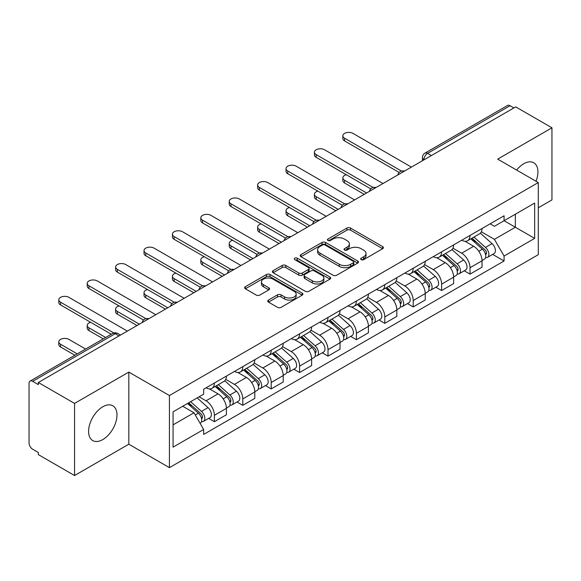 <?xml version="1.0" encoding="UTF-8"?>
<svg xmlns="http://www.w3.org/2000/svg" width="581" height="581" viewBox="0 0 581 581"><rect width="100%" height="100%" fill="white"/><g stroke="black" fill="none" stroke-linecap="round" stroke-linejoin="round"><path stroke-width="0.87" d="M361.193 259.649A1.772 1.024 0 0 0 363.699 259.649L382.683 248.683A2.527 1.46 0 0 0 383.424 247.651A2.527 1.46 0 0 0 382.683 246.62L350.517 228.05A2.527 1.46 0 0 0 346.944 228.05L327.953 239.016A1.772 1.024 0 0 0 327.437 239.735A1.772 1.024 0 0 0 327.953 240.454A1.772 1.024 0 0 0 330.458 240.454L332.913 239.038A8.09 4.67 0 0 1 344.351 239.038L347.031 240.585A8.09 4.67 0 0 1 349.399 243.889A8.09 4.67 0 0 1 347.031 247.186L344.577 248.61A1.772 1.024 0 0 0 344.054 249.329A1.772 1.024 0 0 0 344.577 250.055A1.772 1.024 0 0 0 347.075 250.055L349.53 248.632A8.09 4.67 0 0 1 360.968 248.632L363.648 250.179A8.09 4.67 0 0 1 366.023 253.483A8.09 4.67 0 0 1 363.648 256.787L361.193 258.204A1.772 1.024 0 0 0 360.678 258.923A1.772 1.024 0 0 0 361.193 259.649L361.193 258.204M102.786 439.577A20.081 11.598 120 0 0 115.909 421.879A20.081 11.598 120 0 0 112.83 405.785A20.081 11.598 120 0 0 102.786 406.78A20.081 11.598 120 0 0 89.67 424.479A20.081 11.598 120 0 0 92.749 440.572A20.081 11.598 120 0 0 102.786 439.577M536.023 181.257A20.081 11.598 120 0 0 533.772 162.76A20.081 11.598 120 0 0 523.728 163.755A20.081 11.598 120 0 0 516.625 170.059M268.487 300.072A2.527 1.46 0 0 0 267.747 301.103A2.527 1.46 0 0 0 268.487 302.135L277.515 307.342A2.527 1.46 0 0 0 281.088 307.342L302.171 295.17A2.527 1.46 0 0 0 302.912 294.139A2.527 1.46 0 0 0 302.171 293.107L270.005 274.53A2.527 1.46 0 0 0 266.432 274.53L245.342 286.709A2.527 1.46 0 0 0 244.601 287.74A2.527 1.46 0 0 0 245.342 288.772L256.243 295.061A2.527 1.46 0 0 0 259.816 295.061L268.843 289.854A2.527 1.46 0 0 0 269.584 288.822A2.527 1.46 0 0 0 268.843 287.791L263.44 284.668A6.761 3.9 0 0 1 261.457 281.908A6.761 3.9 0 0 1 265.633 278.306A6.761 3.9 0 0 1 272.997 279.149L294.175 291.379A6.761 3.9 0 0 1 296.157 294.139A6.761 3.9 0 0 1 291.982 297.741A6.761 3.9 0 0 1 284.617 296.898L281.088 294.857A2.527 1.46 0 0 0 277.515 294.857L268.487 300.072L268.487 302.135M169.427 395.53L128.822 372.094L74.564 403.417L38.339 382.501L515.717 106.882L551.95 127.805L497.692 159.129L538.297 182.565L169.427 395.53L169.427 467.647L538.297 254.681L538.297 182.565M333.095 275.256A2.527 1.46 0 0 0 336.668 275.256L357.751 263.077A2.527 1.46 0 0 0 358.492 262.046A2.527 1.46 0 0 0 357.751 261.014L325.585 242.444A2.527 1.46 0 0 0 322.012 242.444L300.922 254.616A2.527 1.46 0 0 0 300.181 255.647A2.527 1.46 0 0 0 300.922 256.679L333.095 275.256M295.468 260.034A1.772 1.024 0 0 1 297.261 260.281L297.261 258.175L329.964 277.057A2.527 1.46 0 0 1 330.705 278.088A2.527 1.46 0 0 1 329.964 279.12L308.874 291.299A2.527 1.46 0 0 1 305.301 291.299L273.135 272.729L273.135 270.666A2.527 1.46 0 0 0 272.395 271.697A2.527 1.46 0 0 0 273.135 272.729M273.135 270.666L282.155 265.452A2.527 1.46 0 0 1 285.736 265.452L298.779 272.983A2.527 1.46 0 0 0 302.352 272.983L308.337 269.526A2.527 1.46 0 0 0 309.077 268.495A2.527 1.46 0 0 0 308.337 267.463L294.756 259.62A1.772 1.024 0 0 1 294.24 258.901A1.772 1.024 0 0 1 295.33 257.957A1.772 1.024 0 0 1 297.261 258.175M74.564 403.417L74.564 475.527L38.339 454.611L38.339 452.505L32.689 449.251A5.149 2.97 -120 0 1 29.05 442.94L29.05 383.445A5.149 2.97 -120 0 1 30.118 381.085L112.591 333.472A5.149 2.97 60 0 1 115.169 333.726L32.689 381.339A5.149 2.97 -120 0 0 30.118 381.085M538.297 207.795L551.95 199.915L551.95 127.805M74.564 475.527L128.822 444.204L169.427 467.647M38.339 382.501L38.339 384.6L32.689 381.339M431.422 155.555L427.594 153.348A5.149 2.97 60 0 0 425.023 153.094L507.496 105.473A5.149 2.97 60 0 1 510.074 105.727L427.594 153.348A5.149 2.97 120 0 0 423.956 159.652L423.956 159.862M513.894 107.935L510.074 105.727M470.022 235.443A11.845 6.841 60 0 1 467.567 240.759L479.579 233.823A11.845 6.841 -120 0 0 482.034 228.507M452.962 248.196L461.641 253.207A11.845 6.841 60 0 1 470.022 267.71L482.034 260.775A11.845 6.841 -120 0 0 473.66 246.271L465.061 241.304M482.034 260.775L482.034 267.187L470.022 274.123L464.255 270.797M467.567 240.759A11.845 6.841 60 0 1 461.735 240.222M470.022 267.71L470.022 274.123M441.618 251.842A11.845 6.841 60 0 1 439.163 257.158L451.183 250.222A11.845 6.841 -120 0 0 453.63 244.899M435.852 287.196L441.618 290.522L453.63 283.586L453.63 277.173A11.845 6.841 -120 0 0 445.257 262.67L436.658 257.703M439.163 257.158A11.845 6.841 60 0 1 433.332 256.62M424.566 264.595L433.244 269.606A11.845 6.841 60 0 1 441.618 284.109L441.618 290.522M413.214 268.24A11.845 6.841 60 0 1 410.76 273.557L422.779 266.614A11.845 6.841 -120 0 0 425.227 261.297M407.455 303.594L413.214 306.921L425.234 299.985L425.234 293.572A11.845 6.841 -120 0 0 416.853 279.062L408.254 274.101M410.76 273.557A11.845 6.841 60 0 1 404.928 273.019M396.162 280.993L404.841 286.005A11.845 6.841 60 0 1 413.214 300.508L413.214 306.921M384.811 284.639A11.845 6.841 60 0 1 382.356 289.955L394.376 283.012A11.845 6.841 -120 0 0 396.83 277.696M379.052 319.993L384.811 323.319L396.83 316.384L396.83 309.971A11.845 6.841 -120 0 0 388.449 295.46L379.851 290.5M382.356 289.955A11.845 6.841 60 0 1 376.524 289.418M367.758 297.392L376.437 302.403A11.845 6.841 60 0 1 384.811 316.906L384.811 323.319M356.407 301.031A11.845 6.841 60 0 1 353.952 306.354L365.972 299.411A11.845 6.841 -120 0 0 368.427 294.095M350.648 336.392L356.407 339.718L368.427 332.782L368.427 326.369A11.845 6.841 -120 0 0 360.053 311.859L351.447 306.899M353.952 306.354A11.845 6.841 60 0 1 348.128 305.817M339.355 313.791L348.034 318.802A11.845 6.841 60 0 1 356.407 333.305L356.407 339.718M328.004 317.429A11.845 6.841 60 0 1 325.556 322.745L337.568 315.81A11.845 6.841 -120 0 0 340.023 310.494M322.244 352.79L328.004 356.117L340.023 349.181L340.023 342.768A11.845 6.841 -120 0 0 331.649 328.258L323.043 323.29M325.556 322.745A11.845 6.841 60 0 1 319.724 322.215M310.951 330.19L319.63 335.193A11.845 6.841 60 0 1 328.004 349.704L328.004 356.117M299.6 333.828A11.845 6.841 60 0 1 297.152 339.144L309.165 332.209A11.845 6.841 -120 0 0 311.619 326.892M293.841 369.189L299.6 372.515L311.619 365.572L311.619 359.167A11.845 6.841 -120 0 0 303.246 344.656L294.647 339.689M297.152 339.144A11.845 6.841 60 0 1 291.321 338.614M282.548 346.581L291.226 351.592A11.845 6.841 60 0 1 299.6 366.103L299.6 372.515M271.204 350.227A11.845 6.841 60 0 1 268.749 355.543L280.761 348.607A11.845 6.841 -120 0 0 283.216 343.291M265.437 385.588L271.204 388.914L283.216 381.971L283.216 375.558A11.845 6.841 -120 0 0 274.842 361.055L266.243 356.088M268.749 355.543A11.845 6.841 60 0 1 262.917 355.013M254.144 362.98L262.823 367.991A11.845 6.841 60 0 1 271.204 382.501L271.204 388.914M242.8 366.626A11.845 6.841 60 0 1 240.345 371.942L252.365 365.006A11.845 6.841 -120 0 0 254.812 359.69M237.033 401.987L242.8 405.313L254.812 398.37L254.812 391.957A11.845 6.841 -120 0 0 246.438 377.454L237.84 372.486M240.345 371.942A11.845 6.841 60 0 1 234.513 371.412M225.748 379.378L234.426 384.39A11.845 6.841 60 0 1 242.8 398.9L242.8 405.313M214.396 383.024A11.845 6.841 60 0 1 211.942 388.34L223.961 381.405A11.845 6.841 -120 0 0 226.408 376.089M208.637 418.378L214.396 421.704L226.408 414.769L226.408 408.356A11.845 6.841 -120 0 0 218.035 393.853L209.436 388.885M211.942 388.34A11.845 6.841 60 0 1 206.11 387.81M199.101 396.794L206.023 400.788A11.845 6.841 60 0 1 214.396 415.299L214.396 421.704M490.139 223.823L494.416 226.299L534.651 203.067L515.354 214.207L515.354 227.244L494.416 239.328L481.366 231.797M173.065 424.864L194.003 412.771L203.655 429.49L173.065 447.145L173.065 411.827L203.655 394.165L203.655 389.226L504.068 215.783L504.068 220.722L534.651 238.384L504.068 256.047L494.416 239.328M534.651 203.067L534.651 238.384M203.655 429.49L203.655 434.428L504.068 260.985L504.068 256.047M128.822 372.094L128.822 444.204M194.003 412.771L182.717 406.257M492.659 254.398L504.068 260.985M361.898 259.896L363.648 258.886A8.09 4.67 0 0 0 366.023 255.589L366.023 253.483M349.399 243.889L349.399 245.988A8.09 4.67 0 0 1 347.031 249.293L345.281 250.302M382.647 248.704L350.517 230.149A2.527 1.46 0 0 0 346.944 230.149L328.657 240.708M357.722 263.099L325.585 244.543A2.527 1.46 0 0 0 322.012 244.543L300.958 256.7M353.284 262.772A1.772 1.024 0 0 0 353.807 262.046A1.772 1.024 0 0 0 353.284 261.327L325.048 245.022A1.772 1.024 0 0 0 322.549 245.022L319.957 246.518A8.09 4.67 0 0 0 317.589 249.823A8.09 4.67 0 0 0 319.957 253.12L339.253 264.268A8.09 4.67 0 0 0 350.692 264.268L353.284 262.772L353.284 264.871A1.772 1.024 0 0 0 353.807 264.152L353.807 262.046M317.589 249.823L317.589 251.922A8.09 4.67 0 0 0 319.957 255.226L319.957 253.12M353.284 264.871L350.692 266.367A8.09 4.67 0 0 1 339.253 266.367L319.957 255.226M273.164 272.743L282.155 267.558L282.155 265.452M309.077 268.495L309.077 270.601A2.527 1.46 0 0 1 308.337 271.632L302.352 275.089A2.527 1.46 0 0 1 298.779 275.089L285.736 267.558A2.527 1.46 0 0 0 282.155 267.558M297.261 260.281L329.928 279.141M312.317 280.797A6.761 3.9 0 0 0 319.681 281.647A6.761 3.9 0 0 0 323.857 278.038A6.761 3.9 0 0 0 321.874 275.278L314.415 270.971A2.527 1.46 0 0 0 310.842 270.971L304.858 274.428A2.527 1.46 0 0 0 304.117 275.459A2.527 1.46 0 0 0 304.858 276.491L312.317 280.797L312.317 282.903A6.761 3.9 0 0 0 319.681 283.746A6.761 3.9 0 0 0 323.857 280.144L323.857 278.038M304.117 275.459L304.117 277.565A2.527 1.46 0 0 0 304.858 278.597L304.858 276.491M312.317 282.903L304.858 278.597M296.157 294.139L296.157 296.237A6.761 3.9 0 0 1 291.982 299.847A6.761 3.9 0 0 1 284.617 298.997L281.088 296.964A2.527 1.46 0 0 0 277.515 296.964L268.524 302.149M261.457 281.908L261.457 284.015A6.761 3.9 0 0 0 263.44 286.774L263.44 284.668M268.814 289.875L263.44 286.774M302.171 293.107L302.171 295.17L270.005 276.636A2.527 1.46 0 0 0 266.432 276.636L245.378 288.793M470.842 238.871L482.412 249.198A6.435 3.718 60 0 1 484.438 259.148L482.034 260.535M471.147 239.14L476.594 242.284M346.291 174.728A5.919 3.421 -0 0 0 342.841 177.837A5.919 3.421 -0 0 0 344.577 180.255L366.604 192.972M472.012 238.195L484.888 249.685A3.087 1.787 60 0 1 485.854 254.463A3.087 1.787 60 0 1 485.578 254.572M473.936 237.084L485.513 247.412A6.435 3.718 60 0 1 487.532 257.361A6.435 3.718 60 0 1 485.585 257.572M480.393 233.206L492.063 243.621A6.435 3.718 60 0 1 494.082 253.577L487.532 257.361M364.236 194.345L344.577 182.986A5.919 3.421 180 0 1 342.841 180.575L342.841 177.837M399.154 172.455L344.577 140.943A5.919 3.421 180 0 1 342.841 138.525L342.841 135.794A5.919 3.421 -0 0 0 344.577 138.205L401.5 171.075M411.392 167.117L352.95 133.376A5.919 3.421 -0 0 0 346.494 132.635A5.919 3.421 -0 0 0 342.841 135.794M442.439 255.262L454.015 265.597A6.435 3.718 60 0 1 456.034 275.547L453.63 276.934M442.744 255.538L448.191 258.683M317.887 191.127A5.919 3.421 -0 0 0 314.437 194.236A5.919 3.421 -0 0 0 316.173 196.654L338.2 209.371M443.608 254.594L456.484 266.083A3.087 1.787 60 0 1 457.45 270.862A3.087 1.787 60 0 1 457.174 270.971M445.533 253.476L457.109 263.803A6.435 3.718 60 0 1 459.128 273.76A6.435 3.718 60 0 1 457.182 273.963M451.989 249.605L463.66 260.019A6.435 3.718 60 0 1 465.679 269.976L459.128 273.76M335.833 210.736L316.173 199.385A5.919 3.421 180 0 1 314.437 196.966L314.437 194.236M414.035 271.661L425.612 281.988A6.435 3.718 60 0 1 427.631 291.945L425.227 293.332M414.34 271.937L419.787 275.082M289.491 207.526A5.919 3.421 -0 0 0 286.034 210.634A5.919 3.421 -0 0 0 287.769 213.053L309.796 225.769M415.204 270.993L428.081 282.482A3.087 1.787 60 0 1 429.054 287.261A3.087 1.787 60 0 1 428.771 287.37M417.129 269.875L428.705 280.202A6.435 3.718 60 0 1 430.724 290.159A6.435 3.718 60 0 1 428.778 290.362M423.585 266.004L435.256 276.418A6.435 3.718 60 0 1 437.282 286.375L430.724 290.159M307.429 227.135L287.769 215.783A5.919 3.421 180 0 1 286.034 213.365L286.034 210.634M370.751 188.847L316.173 157.342A5.919 3.421 180 0 1 314.437 154.924L314.437 152.186A5.919 3.421 -0 0 0 316.173 154.604L373.104 187.474M382.988 183.516L324.547 149.775A5.919 3.421 -0 0 0 318.09 149.034A5.919 3.421 -0 0 0 314.437 152.186M342.347 205.246L287.769 173.741A5.919 3.421 180 0 1 286.034 171.322L286.034 168.584A5.919 3.421 -0 0 0 287.769 171.003L344.7 203.873M354.584 199.915L296.143 166.173A5.919 3.421 -0 0 0 289.694 165.425A5.919 3.421 -0 0 0 286.034 168.584M385.631 288.06L397.208 298.387A6.435 3.718 60 0 1 399.227 308.344L396.823 309.731M385.937 288.336L391.383 291.48M261.087 223.925A5.919 3.421 -0 0 0 257.63 227.033A5.919 3.421 -0 0 0 259.366 229.451L281.393 242.168M386.801 287.392L399.677 298.881A3.087 1.787 60 0 1 400.65 303.66A3.087 1.787 60 0 1 400.367 303.769M388.725 286.273L400.302 296.6A6.435 3.718 60 0 1 402.321 306.557A6.435 3.718 60 0 1 400.382 306.761M395.182 282.402L406.853 292.817A6.435 3.718 60 0 1 408.879 302.774L402.321 306.557M279.033 243.533L259.366 232.182A5.919 3.421 180 0 1 257.63 229.764L257.63 227.033M357.228 304.459L368.804 314.786A6.435 3.718 60 0 1 370.823 324.743L368.419 326.13M357.533 304.734L362.987 307.879M232.683 240.323A5.919 3.421 -0 0 0 229.226 243.432A5.919 3.421 -0 0 0 230.962 245.85L252.996 258.567M358.397 303.783L371.274 315.28A3.087 1.787 60 0 1 372.247 320.058A3.087 1.787 60 0 1 371.963 320.167M360.322 302.672L371.898 312.999A6.435 3.718 60 0 1 373.917 322.956A6.435 3.718 60 0 1 371.978 323.159M366.778 298.801L378.456 309.215A6.435 3.718 60 0 1 380.475 319.172L373.917 322.956M250.629 259.932L230.962 248.581A5.919 3.421 180 0 1 229.226 246.162L229.226 243.432M328.824 320.857L340.401 331.185A6.435 3.718 60 0 1 342.42 341.141L340.023 342.529M329.136 321.133L334.583 324.278M204.28 256.722A5.919 3.421 -0 0 0 200.83 259.83A5.919 3.421 -0 0 0 202.558 262.249L224.593 274.966M329.993 320.182L342.87 331.678A3.087 1.787 60 0 1 343.843 336.457A3.087 1.787 60 0 1 343.56 336.566M331.925 319.071L343.494 329.398A6.435 3.718 60 0 1 345.513 339.355A6.435 3.718 60 0 1 343.574 339.558M338.374 315.2L350.052 325.614A6.435 3.718 60 0 1 352.071 335.571L345.513 339.355M222.225 276.331L202.558 264.98A5.919 3.421 180 0 1 200.83 262.561L200.83 259.83M313.943 221.644L259.366 190.14A5.919 3.421 180 0 1 257.63 187.721L257.63 184.983A5.919 3.421 -0 0 0 259.366 187.402L316.296 220.272M326.188 216.314L267.739 182.565A5.919 3.421 -0 0 0 261.29 181.824A5.919 3.421 -0 0 0 257.63 184.983M285.54 238.043L230.962 206.531A5.919 3.421 180 0 1 229.226 204.12L229.226 201.382A5.919 3.421 -0 0 0 230.962 203.8L287.893 236.67M297.784 232.705L239.336 198.963A5.919 3.421 -0 0 0 232.887 198.223A5.919 3.421 -0 0 0 229.226 201.382M257.136 254.442L202.558 222.93A5.919 3.421 180 0 1 200.83 220.511L200.83 217.781A5.919 3.421 -0 0 0 202.558 220.199L259.489 253.069M269.381 249.104L210.939 215.362A5.919 3.421 -0 0 0 204.483 214.621A5.919 3.421 -0 0 0 200.83 217.781M300.428 337.256L311.997 347.583A6.435 3.718 60 0 1 314.016 357.54L311.619 358.927M300.733 337.532L306.18 340.677M175.876 273.121A5.919 3.421 -0 0 0 172.426 276.229A5.919 3.421 -0 0 0 174.162 278.648L196.189 291.364M301.59 336.581L314.474 348.077A3.087 1.787 60 0 1 315.439 352.849A3.087 1.787 60 0 1 315.156 352.965M303.522 335.469L315.091 345.797A6.435 3.718 60 0 1 317.117 355.754A6.435 3.718 60 0 1 315.171 355.957M309.971 331.598L321.649 342.013A6.435 3.718 60 0 1 323.668 351.97L317.117 355.754M193.822 292.73L174.162 281.378A5.919 3.421 180 0 1 172.426 278.96L172.426 276.229M228.74 270.84L174.162 239.328A5.919 3.421 180 0 1 172.426 236.91L172.426 234.179A5.919 3.421 -0 0 0 174.162 236.598L231.085 269.468M240.977 265.502L182.536 231.761A5.919 3.421 -0 0 0 176.079 231.02A5.919 3.421 -0 0 0 172.426 234.179M272.024 353.655L283.593 363.982A6.435 3.718 60 0 1 285.62 373.939L283.216 375.326M272.329 353.931L277.776 357.075M147.472 289.52A5.919 3.421 -0 0 0 144.023 292.628A5.919 3.421 -0 0 0 145.758 295.039L167.786 307.763M273.186 352.979L286.07 364.476A3.087 1.787 60 0 1 287.036 369.247A3.087 1.787 60 0 1 286.76 369.363M275.118 351.868L286.694 362.195A6.435 3.718 60 0 1 288.713 372.152A6.435 3.718 60 0 1 286.767 372.356M281.567 347.99L293.245 358.412A6.435 3.718 60 0 1 295.264 368.361L288.713 372.152M165.418 309.128L145.758 297.777A5.919 3.421 180 0 1 144.023 295.359L144.023 292.628M200.336 287.239L145.758 255.727A5.919 3.421 180 0 1 144.023 253.309L144.023 250.578A5.919 3.421 -0 0 0 145.758 252.996L202.682 285.867M212.573 281.901L154.132 248.16A5.919 3.421 -0 0 0 147.676 247.419A5.919 3.421 -0 0 0 144.023 250.578M243.621 370.053L255.19 380.381A6.435 3.718 60 0 1 257.216 390.33L254.812 391.717M243.926 370.329L249.372 373.474M119.069 305.918A5.919 3.421 -0 0 0 115.619 309.027A5.919 3.421 -0 0 0 117.355 311.438L139.382 324.162M244.79 369.378L257.666 380.867A3.087 1.787 60 0 1 258.632 385.646A3.087 1.787 60 0 1 258.356 385.762M246.714 368.267L258.291 378.594A6.435 3.718 60 0 1 260.31 388.544A6.435 3.718 60 0 1 258.363 388.754M253.171 364.389L264.842 374.81A6.435 3.718 60 0 1 266.861 384.76L260.31 388.544M137.014 325.527L117.355 314.176A5.919 3.421 180 0 1 115.619 311.757L115.619 309.027M171.932 303.638L117.355 272.126A5.919 3.421 180 0 1 115.619 269.707L115.619 266.977A5.919 3.421 -0 0 0 117.355 269.395L174.285 302.258M184.17 298.3L125.728 264.558A5.919 3.421 -0 0 0 119.272 263.818A5.919 3.421 -0 0 0 115.619 266.977M215.217 386.452L226.793 396.779A6.435 3.718 60 0 1 228.812 406.729L226.408 408.116M215.522 386.721L220.969 389.873M90.672 322.317A5.919 3.421 -0 0 0 87.215 325.418A5.919 3.421 -0 0 0 88.951 327.837L105.648 337.481M216.386 385.777L229.263 397.266A3.087 1.787 60 0 1 230.236 402.045A3.087 1.787 60 0 1 229.953 402.161M218.311 384.666L229.887 394.993A6.435 3.718 60 0 1 231.906 404.942A6.435 3.718 60 0 1 229.96 405.153M224.767 380.787L236.438 391.209A6.435 3.718 60 0 1 238.464 401.159L231.906 404.942M103.28 338.846L88.951 330.574A5.919 3.421 180 0 1 87.215 328.156L87.215 325.418M143.529 320.037L88.951 288.525A5.919 3.421 180 0 1 87.215 286.106L87.215 283.375A5.919 3.421 -0 0 0 88.951 285.794L145.882 318.657M155.766 314.699L97.325 280.957A5.919 3.421 -0 0 0 90.868 280.216A5.919 3.421 -0 0 0 87.215 283.375M187.525 403.483L198.39 413.178A6.435 3.718 60 0 1 200.409 423.128L200.089 423.317M187.634 403.417L192.565 406.264M85.618 349.043L68.921 339.398A5.919 3.421 -0 0 0 62.472 338.658A5.919 3.421 -0 0 0 58.812 341.817A5.919 3.421 -0 0 0 60.547 344.235L77.244 353.88M188.687 402.807L200.859 413.665A3.087 1.787 60 0 1 201.832 418.443A3.087 1.787 60 0 1 201.549 418.56M190.619 401.696L201.484 411.392A6.435 3.718 60 0 1 203.503 421.341A6.435 3.718 60 0 1 201.556 421.552M197.17 397.912L208.034 407.608A6.435 3.718 60 0 1 210.061 417.557L203.503 421.341M74.876 355.245L60.547 346.973A5.919 3.421 180 0 1 58.812 344.555L58.812 341.817M111.291 334.22L60.547 304.923A5.919 3.421 180 0 1 58.812 302.505L58.812 299.774A5.919 3.421 -0 0 0 60.547 302.193L113.832 332.957M127.37 331.097L68.921 297.356A5.919 3.421 -0 0 0 62.472 296.615A5.919 3.421 -0 0 0 58.812 299.774M424.137 159.76L423.956 159.652A5.149 2.97 0 0 1 422.445 157.553L422.445 160.734M242.8 398.9L254.812 391.957M271.204 382.501L283.216 375.558M299.6 366.103L311.619 359.167M328.004 349.704L340.023 342.768M356.407 333.305L368.427 326.369M384.811 316.906L396.83 309.971M413.214 300.508L425.234 293.572M441.618 284.109L453.63 277.173M214.396 415.299L226.408 408.356M206.023 400.788L218.035 393.853M234.426 384.39L246.438 377.454M262.823 367.991L274.842 361.055M291.226 351.592L303.246 344.656M319.63 335.193L331.649 328.258M348.034 318.802L360.053 311.859M376.437 302.403L388.449 295.46M404.841 286.005L416.853 279.062M433.244 269.606L445.257 262.67M461.641 253.207L473.66 246.271M403.977 171.402A5.149 2.97 120 0 0 401.696 172.71M375.573 187.801A5.149 2.97 120 0 0 373.3 189.108M347.169 204.192A5.149 2.97 120 0 0 344.896 205.507M318.766 220.591A5.149 2.97 120 0 0 316.492 221.906M290.362 236.99A5.149 2.97 120 0 0 288.089 238.304M261.958 253.389A5.149 2.97 120 0 0 259.685 254.703M233.555 269.787A5.149 2.97 120 0 0 231.282 271.102M205.151 286.186A5.149 2.97 120 0 0 202.878 287.501M176.755 302.585A5.149 2.97 120 0 0 174.482 303.899M148.351 318.984A5.149 2.97 120 0 0 146.078 320.298M118.989 335.934L115.169 333.726A5.149 2.97 120 0 1 117.74 333.472A5.149 5.149 0 0 0 112.591 333.472M363.648 258.886L363.648 256.787M344.577 250.055L344.577 248.61M347.031 249.293L347.031 247.186M327.953 240.454L327.953 239.016M346.944 230.149L346.944 228.05M350.517 230.149L350.517 228.05M382.683 248.683L382.683 246.62M300.922 256.679L300.922 254.616M322.012 244.543L322.012 242.444M325.585 244.543L325.585 242.444M357.751 263.077L357.751 261.014M339.253 266.367L339.253 264.268M350.692 266.367L350.692 264.268M285.736 267.558L285.736 265.452M298.779 275.089L298.779 272.983M302.352 275.089L302.352 272.983M308.337 271.632L308.337 269.526M329.964 279.12L329.964 277.057M277.515 296.964L277.515 294.857M281.088 296.964L281.088 294.857M284.617 298.997L284.617 296.898M268.843 289.854L268.843 287.791M245.342 288.772L245.342 286.709M266.432 276.636L266.432 274.53M270.005 276.636L270.005 274.53M482.412 249.198L478.802 251.275M486.493 253.047L485.338 253.715M492.063 243.621L485.513 247.412M344.577 182.986L344.577 180.255M344.577 138.205L344.577 140.943M454.015 265.597L450.406 267.674M458.097 269.446L456.935 270.114M463.66 260.019L457.109 263.803M316.173 199.385L316.173 196.654M425.612 281.988L422.002 284.073M429.693 285.845L428.531 286.513M435.256 276.418L428.705 280.202M287.769 215.783L287.769 213.053M316.173 154.604L316.173 157.342M287.769 171.003L287.769 173.741M397.208 298.387L393.598 300.471M401.289 302.243L400.127 302.912M406.853 292.817L400.302 296.6M259.366 232.182L259.366 229.451M368.804 314.786L365.195 316.87M372.886 318.642L371.724 319.31M378.456 309.215L371.898 312.999M230.962 248.581L230.962 245.85M340.401 331.185L336.791 333.269M344.482 335.041L343.32 335.709M350.052 325.614L343.494 329.398M202.558 264.98L202.558 262.249M259.366 187.402L259.366 190.14M230.962 203.8L230.962 206.531M202.558 220.199L202.558 222.93M311.997 347.583L308.388 349.668M316.079 351.44L314.924 352.108M321.649 342.013L315.091 345.797M174.162 281.378L174.162 278.648M174.162 236.598L174.162 239.328M283.593 363.982L279.984 366.066M287.675 367.838L286.52 368.507M293.245 358.412L286.694 362.195M145.758 297.777L145.758 295.039M145.758 252.996L145.758 255.727M255.19 380.381L251.588 382.465M259.279 384.237L258.117 384.905M264.842 374.81L258.291 378.594M117.355 314.176L117.355 311.438M117.355 269.395L117.355 272.126M226.793 396.779L223.184 398.864M230.875 400.629L229.713 401.304M236.438 391.209L229.887 394.993M88.951 330.574L88.951 327.837M88.951 285.794L88.951 288.525M198.39 413.178L195.274 414.972M202.471 417.027L201.309 417.703M208.034 407.608L201.484 411.392M60.547 346.973L60.547 344.235M60.547 302.193L60.547 304.923M404.412 171.148A5.149 5.149 0 0 0 397.803 174.961M376.009 187.547A5.149 5.149 0 0 0 369.4 191.36M347.605 203.946A5.149 5.149 0 0 0 340.996 207.758M319.201 220.344A5.149 5.149 0 0 0 312.593 224.157M290.798 236.743A5.149 5.149 0 0 0 284.189 240.556M262.394 253.134A5.149 5.149 0 0 0 255.793 256.955M233.998 269.533A5.149 5.149 0 0 0 227.389 273.353M205.594 285.932A5.149 5.149 0 0 0 198.985 289.752M177.19 302.331A5.149 5.149 0 0 0 170.582 306.143M148.787 318.729A5.149 5.149 0 0 0 142.178 322.542M120.499 335.063L117.74 333.472M425.023 153.094A5.149 5.149 0 0 0 422.445 157.553"/></g></svg>
